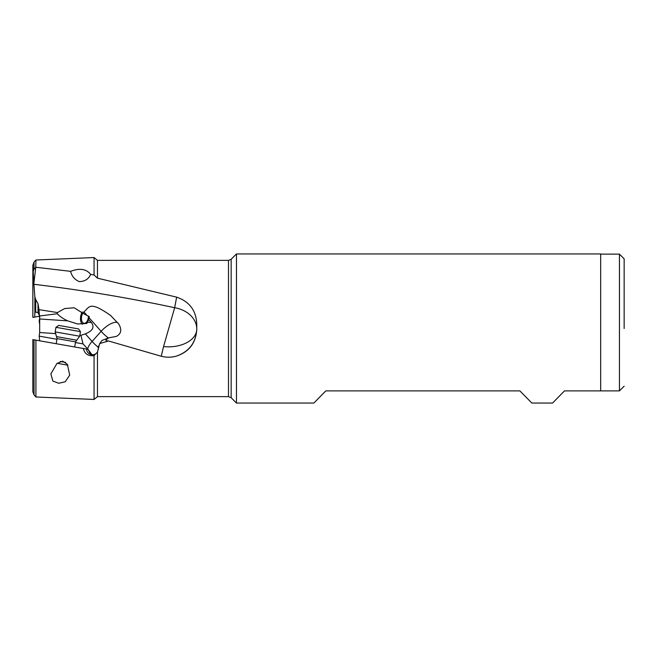 <?xml version="1.0" encoding="UTF-8"?>
<svg xmlns="http://www.w3.org/2000/svg" width="657" height="657" viewBox="0 0 657 657"><rect width="100%" height="100%" fill="white"/><g stroke="black" fill="none" stroke-linecap="round" stroke-linejoin="round"><path stroke-width="0.99" d="M624.15 328.5L624.15 258.825L619.452 254.128L600.67 254.128M619.452 390.89L600.67 390.89L619.452 390.89L624.15 386.193L619.452 390.89L619.452 254.128M600.67 390.89L564.503 390.89L552.553 403.053L531.841 403.053L519.892 390.89L325.815 390.89L313.857 403.053L236.463 403.053L236.463 253.947L600.67 253.947L600.67 390.89M34.698 317.076L39.691 316.198L38.007 312.551L35.692 312.182L34.854 312.428L34.698 317.076L32.866 317.397L32.866 272.491L34.041 269.107L34.041 262.118L32.85 265.247L33.909 284.292C80.827 289.877 127.745 297.687 174.655 307.714L176.643 297.153C190.013 301.744 196.73 311.287 196.78 325.765L196.78 329.108C195.942 342.814 189.002 351.865 175.961 356.25C188.961 352.103 195.901 343.143 196.78 329.371M228.488 260.369L231.149 259.269L231.149 397.731L228.488 396.631L228.488 260.369L97.466 260.369L97.466 278.166L176.643 297.153M196.78 325.765L196.78 329.108A28.177 21.895 180 0 0 174.655 307.714L163.568 346.551A28.177 17.731 180 0 0 168.603 346.839A28.177 17.731 180 0 0 196.78 329.108M34.041 339.809L34.041 394.882L35.913 396.984L35.913 340.137L32.866 339.603L86.617 349.081A5.872 5.847 -80 0 0 95.979 353.606L97.466 352.086L99.667 343.57L108.52 340.991L161.244 356.25C166.155 357.515 171.058 357.515 175.961 356.25M97.466 352.086L97.466 396.631L94.058 399.456L94.058 355.651L95.979 353.606M33.909 284.292L34.854 296.833L35.692 299.452L35.692 312.182L34.854 312.428L34.854 296.833M161.244 356.25L163.568 346.551M108.52 340.991L106.319 340.769L105.826 339.973L108.692 337.854L116.379 336.392C121.307 333.74 122.046 329.551 118.597 323.827L110.524 315.426C89.114 300.389 89.516 307.262 83.899 311.911L82.979 313.299L74.118 307.763L64.682 308.544L57.471 312.56L38.968 309.652L39.699 318.974L67.745 320.871C63.097 318.735 59.615 316.362 57.315 313.742L39.699 315.984M38.007 312.551L38.007 303.69L38.968 309.652M38.007 303.69L35.692 299.452M34.041 269.107L35.774 267.399L33.852 283.578M34.041 262.118L35.913 260.016L35.774 267.399M32.866 317.397L39.691 316.198L39.699 317.257M35.913 260.016L94.058 257.544L94.058 274.987L90.674 274.412C86.371 268.918 79.686 267.9 70.603 271.341L35.913 267.259M90.674 274.412C88.588 279.085 84.786 281.483 79.259 281.598C74.652 279.636 71.769 276.211 70.603 271.341M94.058 274.987L97.466 278.166M39.699 324.73L39.165 320.879L39.699 318.234M55.788 333.625L39.65 332.532L39.699 318.974M39.691 340.802L39.165 336.121L56.954 339.275M75.456 342.543L83.012 343.882L88.03 349.327M88.194 349.59L91.808 354.501M94.058 355.651C88.243 356.283 84.663 353.901 83.332 348.497L85.394 348.867M86.617 349.081L88.161 349.352L89.681 352.752L92.448 354.788M83.012 343.882L80.934 335.316L85.344 333.846C92.793 330.873 94.78 327.079 91.307 322.456L88.629 319.532L86.864 323.458L77.657 323.991L67.745 320.871M79.842 335.242L80.934 335.316M57.315 313.742L57.471 312.56M82.396 324.295A7.753 4.336 98.8 0 1 80.655 316.526A7.753 4.336 98.8 0 1 82.322 311.96M82.979 313.299L89.336 316.731L88.629 319.532M82.897 313.052A6.102 3.416 -81.2 0 0 81.558 316.682A6.102 3.416 -81.2 0 0 83.981 323.31A6.102 3.416 -81.2 0 0 88.284 317.865A6.102 3.416 -81.2 0 0 88.416 315.96M108.692 337.854L102.098 340.383L99.667 343.57M98.271 349.557A5.872 5.847 -80 0 0 98.098 347.356A8.139 0.517 114.1 0 0 98.69 345.861M58.736 383.269L52.88 381.068L50.852 373.915L56.962 363.444L62.637 361.128L67.31 364.257L69.708 375.122L65.215 381.783L58.736 383.269M39.65 332.532L39.165 336.121M57.143 363.288L67.893 365.185M60.239 361.457L65.618 362.401M57.069 338.626L55.155 331.9L79.669 336.22L75.571 341.886L57.069 338.626L56.174 343.71M55.96 327.317L58.687 325.412L78.569 328.919L80.474 331.637L55.96 327.317L55.155 331.9M87.668 348.752A14.093 5.42 138.4 0 1 92.103 341.459A14.093 3.794 -138.3 0 0 98.164 347.192M85.344 333.846L92.103 341.459L101.129 331.333A14.093 5.42 138.4 0 1 116.675 322.357A14.093 5.42 138.4 0 1 117.808 322.801M87.471 322.201L91.307 322.456M86.461 314.802L83.899 311.911M108.364 337.977A14.093 3.794 41.7 0 1 101.129 331.333L89.138 317.824M56.896 336.688L76.393 340.129M231.149 259.269L236.463 253.947M231.149 397.731L236.463 403.053M228.488 396.631L97.466 396.631M32.85 317.364L32.85 265.247M97.466 260.369L94.058 257.544M35.913 396.984L94.058 399.456M34.041 394.882L32.85 391.753L32.85 339.636M75.571 341.886L74.676 346.978M80.474 331.637L79.669 336.22"/></g></svg>

